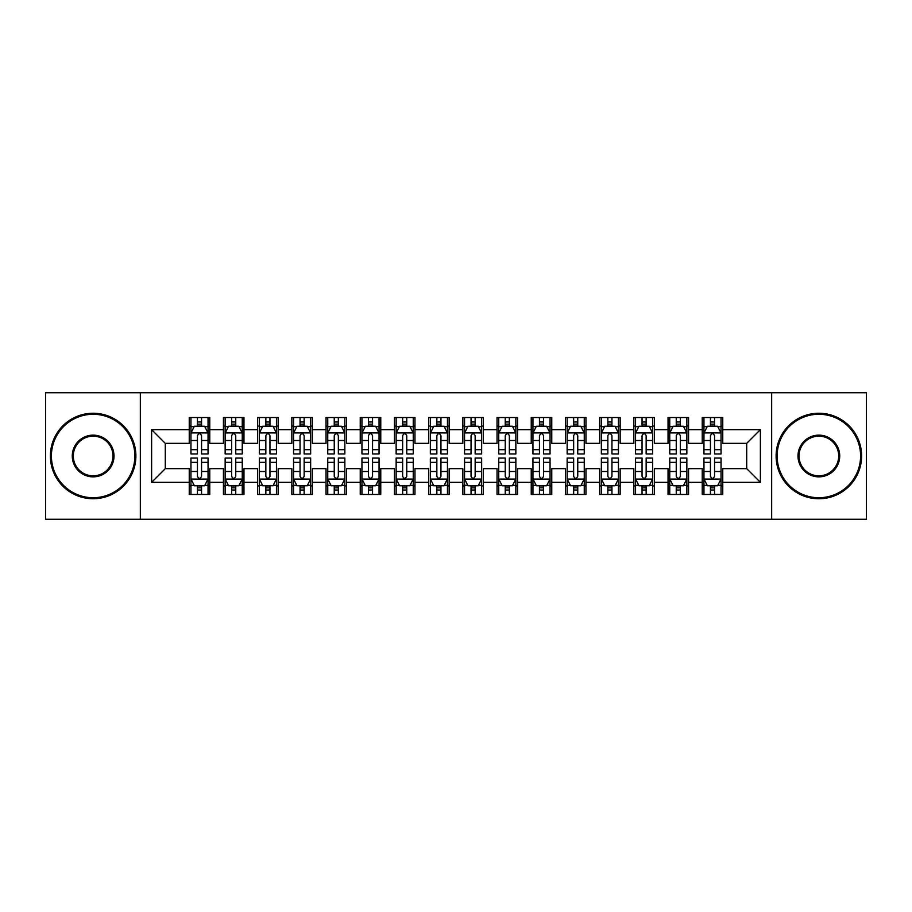 <?xml version="1.0" encoding="UTF-8"?>
<svg xmlns="http://www.w3.org/2000/svg" width="912" height="912" viewBox="0 0 912 912"><rect width="100%" height="100%" fill="white"/><g stroke="black" fill="none" stroke-linecap="round" stroke-linejoin="round"><path stroke-width="1.37" d="M771.666 519.27L866.4 519.27L866.4 392.73L771.666 392.73L771.666 519.27L140.334 519.27L140.334 392.73L45.6 392.73L45.6 519.27L140.334 519.27M771.666 392.73L140.334 392.73M151.62 482.334L151.62 429.666L189.24 429.666L189.24 443.346L165.3 443.346L165.3 468.654L151.62 482.334L189.24 482.334L189.24 494.475L209.76 494.475L209.76 482.334L223.44 482.334L223.44 494.475L243.96 494.475L243.96 482.334L257.64 482.334L257.64 494.475L278.16 494.475L278.16 482.334L291.84 482.334L291.84 494.475L312.36 494.475L312.36 482.334L326.04 482.334L326.04 494.475L346.56 494.475L346.56 482.334L360.24 482.334L360.24 494.475L380.76 494.475L380.76 482.334L394.44 482.334L394.44 494.475L414.96 494.475L414.96 482.334L428.64 482.334L428.64 494.475L449.16 494.475L449.16 482.334L462.84 482.334L462.84 494.475L483.36 494.475L483.36 482.334L497.04 482.334L497.04 494.475L517.56 494.475L517.56 482.334L531.24 482.334L531.24 494.475L551.76 494.475L551.76 482.334L565.44 482.334L565.44 494.475L585.96 494.475L585.96 482.334L599.64 482.334L599.64 494.475L620.16 494.475L620.16 482.334L633.84 482.334L633.84 494.475L654.36 494.475L654.36 482.334L668.04 482.334L668.04 494.475L688.56 494.475L688.56 482.334L702.24 482.334L702.24 494.475L722.76 494.475L722.76 468.654L746.7 468.654L746.7 443.346L722.76 443.346L722.76 429.666L760.38 429.666L760.38 482.334L722.76 482.334M722.76 429.666L722.76 417.525L702.24 417.525L702.24 429.666L688.56 429.666L688.56 417.525L668.04 417.525L668.04 429.666L654.36 429.666L654.36 417.525L633.84 417.525L633.84 429.666L620.16 429.666L620.16 417.525L599.64 417.525L599.64 429.666L585.96 429.666L585.96 417.525L565.44 417.525L565.44 429.666L551.76 429.666L551.76 417.525L531.24 417.525L531.24 429.666L517.56 429.666L517.56 417.525L497.04 417.525L497.04 429.666L483.36 429.666L483.36 417.525L462.84 417.525L462.84 429.666L449.16 429.666L449.16 417.525L428.64 417.525L428.64 429.666L414.96 429.666L414.96 417.525L394.44 417.525L394.44 429.666L380.76 429.666L380.76 417.525L360.24 417.525L360.24 429.666L346.56 429.666L346.56 417.525L326.04 417.525L326.04 429.666L312.36 429.666L312.36 417.525L291.84 417.525L291.84 429.666L278.16 429.666L278.16 417.525L257.64 417.525L257.64 429.666L243.96 429.666L243.96 417.525L223.44 417.525L223.44 429.666L209.76 429.666L209.76 417.525L189.24 417.525L189.24 429.666M688.56 482.334L688.56 468.654L702.24 468.654L702.24 482.334M760.38 429.666L746.7 443.346M654.36 482.334L654.36 468.654L668.04 468.654L668.04 482.334M702.24 429.666L702.24 443.346L688.56 443.346L688.56 429.666M620.16 482.334L620.16 468.654L633.84 468.654L633.84 482.334M668.04 429.666L668.04 443.346L654.36 443.346L654.36 429.666M585.96 482.334L585.96 468.654L599.64 468.654L599.64 482.334M633.84 429.666L633.84 443.346L620.16 443.346L620.16 429.666M551.76 482.334L551.76 468.654L565.44 468.654L565.44 482.334M599.64 429.666L599.64 443.346L585.96 443.346L585.96 429.666M517.56 482.334L517.56 468.654L531.24 468.654L531.24 482.334M565.44 429.666L565.44 443.346L551.76 443.346L551.76 429.666M483.36 482.334L483.36 468.654L497.04 468.654L497.04 482.334M531.24 429.666L531.24 443.346L517.56 443.346L517.56 429.666M449.16 482.334L449.16 468.654L462.84 468.654L462.84 482.334M497.04 429.666L497.04 443.346L483.36 443.346L483.36 429.666M414.96 482.334L414.96 468.654L428.64 468.654L428.64 482.334M462.84 429.666L462.84 443.346L449.16 443.346L449.16 429.666M380.76 482.334L380.76 468.654L394.44 468.654L394.44 482.334M428.64 429.666L428.64 443.346L414.96 443.346L414.96 429.666M346.56 482.334L346.56 468.654L360.24 468.654L360.24 482.334M394.44 429.666L394.44 443.346L380.76 443.346L380.76 429.666M312.36 482.334L312.36 468.654L326.04 468.654L326.04 482.334M360.24 429.666L360.24 443.346L346.56 443.346L346.56 429.666M278.16 482.334L278.16 468.654L291.84 468.654L291.84 482.334M326.04 429.666L326.04 443.346L312.36 443.346L312.36 429.666M243.96 482.334L243.96 468.654L257.64 468.654L257.64 482.334M291.84 429.666L291.84 443.346L278.16 443.346L278.16 429.666M209.76 482.334L209.76 468.654L223.44 468.654L223.44 482.334M257.64 429.666L257.64 443.346L243.96 443.346L243.96 429.666M165.3 468.654L189.24 468.654L189.24 482.334M223.44 429.666L223.44 443.346L209.76 443.346L209.76 429.666M702.24 426.075L703.95 426.075M721.05 426.075L722.76 426.075M668.04 426.075L669.75 426.075M686.85 426.075L688.56 426.075M633.84 426.075L635.55 426.075M652.65 426.075L654.36 426.075M599.64 426.075L601.35 426.075M618.45 426.075L620.16 426.075M565.44 426.075L567.15 426.075M584.25 426.075L585.96 426.075M531.24 426.075L532.95 426.075M550.05 426.075L551.76 426.075M497.04 426.075L498.75 426.075M515.85 426.075L517.56 426.075M462.84 426.075L464.55 426.075M481.65 426.075L483.36 426.075M428.64 426.075L430.35 426.075M447.45 426.075L449.16 426.075M394.44 426.075L396.15 426.075M413.25 426.075L414.96 426.075M360.24 426.075L361.95 426.075M379.05 426.075L380.76 426.075M326.04 426.075L327.75 426.075M344.85 426.075L346.56 426.075M291.84 426.075L293.55 426.075M310.65 426.075L312.36 426.075M257.64 426.075L259.35 426.075M276.45 426.075L278.16 426.075M223.44 426.075L225.15 426.075M242.25 426.075L243.96 426.075M189.24 426.075L190.95 426.075M208.05 426.075L209.76 426.075M189.24 485.925L190.95 485.925M208.05 485.925L209.76 485.925M223.44 485.925L225.15 485.925M242.25 485.925L243.96 485.925M257.64 485.925L259.35 485.925M276.45 485.925L278.16 485.925M291.84 485.925L293.55 485.925M310.65 485.925L312.36 485.925M326.04 485.925L327.75 485.925M344.85 485.925L346.56 485.925M360.24 485.925L361.95 485.925M379.05 485.925L380.76 485.925M394.44 485.925L396.15 485.925M413.25 485.925L414.96 485.925M428.64 485.925L430.35 485.925M447.45 485.925L449.16 485.925M462.84 485.925L464.55 485.925M481.65 485.925L483.36 485.925M497.04 485.925L498.75 485.925M515.85 485.925L517.56 485.925M531.24 485.925L532.95 485.925M550.05 485.925L551.76 485.925M565.44 485.925L567.15 485.925M584.25 485.925L585.96 485.925M599.64 485.925L601.35 485.925M618.45 485.925L620.16 485.925M633.84 485.925L635.55 485.925M652.65 485.925L654.36 485.925M668.04 485.925L669.75 485.925M686.85 485.925L688.56 485.925M702.24 485.925L703.95 485.925M721.05 485.925L722.76 485.925M151.62 429.666L165.3 443.346M746.7 468.654L760.38 482.334M201.552 421.971L197.448 421.971M208.05 449.662L201.552 449.662L201.552 453.948L208.05 453.948L208.05 433.086L204.63 426.246L194.37 426.246L190.95 433.086L190.95 453.948L197.448 453.948L197.448 449.662L190.95 449.662M190.95 433.086L190.95 417.525M208.05 433.086L208.05 417.525M197.448 426.246L197.448 417.525M201.552 417.525L201.552 426.246M201.552 449.662L201.552 435.651C200.184 433.018 198.816 433.018 197.448 435.651L197.448 449.662M201.552 426.075L197.448 426.075M197.448 490.029L201.552 490.029M190.95 462.338L197.448 462.338L197.448 458.052L190.95 458.052L190.95 478.914L194.37 485.754L204.63 485.754L208.05 478.914L208.05 458.052L201.552 458.052L201.552 462.338L208.05 462.338M208.05 478.914L208.05 494.475M190.95 478.914L190.95 494.475M201.552 485.754L201.552 494.475M197.448 494.475L197.448 485.754M197.448 462.338L197.448 476.349C198.816 478.982 200.184 478.982 201.552 476.349L201.552 462.338M197.448 485.925L201.552 485.925M235.752 421.971L231.648 421.971M242.25 449.662L235.752 449.662L235.752 453.948L242.25 453.948L242.25 433.086L238.83 426.246L228.57 426.246L225.15 433.086L225.15 453.948L231.648 453.948L231.648 449.662L225.15 449.662M225.15 433.086L225.15 417.525M242.25 433.086L242.25 417.525M231.648 426.246L231.648 417.525M235.752 417.525L235.752 426.246M235.752 449.662L235.752 435.651C234.384 433.018 233.016 433.018 231.648 435.651L231.648 449.662M235.752 426.075L231.648 426.075M269.952 421.971L265.848 421.971M276.45 449.662L269.952 449.662L269.952 453.948L276.45 453.948L276.45 433.086L273.03 426.246L262.77 426.246L259.35 433.086L259.35 453.948L265.848 453.948L265.848 449.662L259.35 449.662M259.35 433.086L259.35 417.525M276.45 433.086L276.45 417.525M265.848 426.246L265.848 417.525M269.952 417.525L269.952 426.246M269.952 449.662L269.952 435.651C268.584 433.018 267.216 433.018 265.848 435.651L265.848 449.662M269.952 426.075L265.848 426.075M231.648 490.029L235.752 490.029M225.15 462.338L231.648 462.338L231.648 458.052L225.15 458.052L225.15 478.914L228.57 485.754L238.83 485.754L242.25 478.914L242.25 458.052L235.752 458.052L235.752 462.338L242.25 462.338M242.25 478.914L242.25 494.475M225.15 478.914L225.15 494.475M235.752 485.754L235.752 494.475M231.648 494.475L231.648 485.754M231.648 462.338L231.648 476.349C233.016 478.982 234.384 478.982 235.752 476.349L235.752 462.338M231.648 485.925L235.752 485.925M265.848 490.029L269.952 490.029M259.35 462.338L265.848 462.338L265.848 458.052L259.35 458.052L259.35 478.914L262.77 485.754L273.03 485.754L276.45 478.914L276.45 458.052L269.952 458.052L269.952 462.338L276.45 462.338M276.45 478.914L276.45 494.475M259.35 478.914L259.35 494.475M269.952 485.754L269.952 494.475M265.848 494.475L265.848 485.754M265.848 462.338L265.848 476.349C267.216 478.982 268.584 478.982 269.952 476.349L269.952 462.338M265.848 485.925L269.952 485.925M93.138 497.724A41.724 41.724 0 0 0 134.862 456A41.724 41.724 0 0 0 93.138 414.276A41.724 41.724 0 0 0 51.414 456A41.724 41.724 0 0 0 93.138 497.724M93.138 413.25A42.75 42.75 0 0 1 135.888 456A42.75 42.75 0 0 1 93.138 498.75A42.75 42.75 0 0 1 50.388 456A42.75 42.75 0 0 1 93.138 413.25M93.138 476.862A20.862 20.862 0 0 1 72.276 456A20.862 20.862 0 0 1 93.138 435.138A20.862 20.862 0 0 1 114 456A20.862 20.862 0 0 1 93.138 476.862M93.138 436.164A19.836 19.836 0 0 0 73.302 456A19.836 19.836 0 0 0 93.138 475.836A19.836 19.836 0 0 0 112.974 456A19.836 19.836 0 0 0 93.138 436.164M818.862 497.724A41.724 41.724 0 0 0 860.586 456A41.724 41.724 0 0 0 818.862 414.276A41.724 41.724 0 0 0 777.138 456A41.724 41.724 0 0 0 818.862 497.724M818.862 413.25A42.75 42.75 0 0 1 861.612 456A42.75 42.75 0 0 1 818.862 498.75A42.75 42.75 0 0 1 776.112 456A42.75 42.75 0 0 1 818.862 413.25M818.862 476.862A20.862 20.862 0 0 1 798 456A20.862 20.862 0 0 1 818.862 435.138A20.862 20.862 0 0 1 839.724 456A20.862 20.862 0 0 1 818.862 476.862M818.862 436.164A19.836 19.836 0 0 0 799.026 456A19.836 19.836 0 0 0 818.862 475.836A19.836 19.836 0 0 0 838.698 456A19.836 19.836 0 0 0 818.862 436.164M304.152 421.971L300.048 421.971M310.65 449.662L304.152 449.662L304.152 453.948L310.65 453.948L310.65 433.086L307.23 426.246L296.97 426.246L293.55 433.086L293.55 453.948L300.048 453.948L300.048 449.662L293.55 449.662M293.55 433.086L293.55 417.525M310.65 433.086L310.65 417.525M300.048 426.246L300.048 417.525M304.152 417.525L304.152 426.246M304.152 449.662L304.152 435.651C302.784 433.018 301.416 433.018 300.048 435.651L300.048 449.662M304.152 426.075L300.048 426.075M338.352 421.971L334.248 421.971M344.85 449.662L338.352 449.662L338.352 453.948L344.85 453.948L344.85 433.086L341.43 426.246L331.17 426.246L327.75 433.086L327.75 453.948L334.248 453.948L334.248 449.662L327.75 449.662M327.75 433.086L327.75 417.525M344.85 433.086L344.85 417.525M334.248 426.246L334.248 417.525M338.352 417.525L338.352 426.246M338.352 449.662L338.352 435.651C336.984 433.018 335.616 433.018 334.248 435.651L334.248 449.662M338.352 426.075L334.248 426.075M300.048 490.029L304.152 490.029M293.55 462.338L300.048 462.338L300.048 458.052L293.55 458.052L293.55 478.914L296.97 485.754L307.23 485.754L310.65 478.914L310.65 458.052L304.152 458.052L304.152 462.338L310.65 462.338M310.65 478.914L310.65 494.475M293.55 478.914L293.55 494.475M304.152 485.754L304.152 494.475M300.048 494.475L300.048 485.754M300.048 462.338L300.048 476.349C301.416 478.982 302.784 478.982 304.152 476.349L304.152 462.338M300.048 485.925L304.152 485.925M334.248 490.029L338.352 490.029M327.75 462.338L334.248 462.338L334.248 458.052L327.75 458.052L327.75 478.914L331.17 485.754L341.43 485.754L344.85 478.914L344.85 458.052L338.352 458.052L338.352 462.338L344.85 462.338M344.85 478.914L344.85 494.475M327.75 478.914L327.75 494.475M338.352 485.754L338.352 494.475M334.248 494.475L334.248 485.754M334.248 462.338L334.248 476.349C335.616 478.982 336.984 478.982 338.352 476.349L338.352 462.338M334.248 485.925L338.352 485.925M372.552 421.971L368.448 421.971M379.05 449.662L372.552 449.662L372.552 453.948L379.05 453.948L379.05 433.086L375.63 426.246L365.37 426.246L361.95 433.086L361.95 453.948L368.448 453.948L368.448 449.662L361.95 449.662M361.95 433.086L361.95 417.525M379.05 433.086L379.05 417.525M368.448 426.246L368.448 417.525M372.552 417.525L372.552 426.246M372.552 449.662L372.552 435.651C371.184 433.018 369.816 433.018 368.448 435.651L368.448 449.662M372.552 426.075L368.448 426.075M368.448 490.029L372.552 490.029M361.95 462.338L368.448 462.338L368.448 458.052L361.95 458.052L361.95 478.914L365.37 485.754L375.63 485.754L379.05 478.914L379.05 458.052L372.552 458.052L372.552 462.338L379.05 462.338M379.05 478.914L379.05 494.475M361.95 478.914L361.95 494.475M372.552 485.754L372.552 494.475M368.448 494.475L368.448 485.754M368.448 462.338L368.448 476.349C369.816 478.982 371.184 478.982 372.552 476.349L372.552 462.338M368.448 485.925L372.552 485.925M406.752 421.971L402.648 421.971M413.25 449.662L406.752 449.662L406.752 453.948L413.25 453.948L413.25 433.086L409.83 426.246L399.57 426.246L396.15 433.086L396.15 453.948L402.648 453.948L402.648 449.662L396.15 449.662M396.15 433.086L396.15 417.525M413.25 433.086L413.25 417.525M402.648 426.246L402.648 417.525M406.752 417.525L406.752 426.246M406.752 449.662L406.752 435.651C405.384 433.018 404.016 433.018 402.648 435.651L402.648 449.662M406.752 426.075L402.648 426.075M402.648 490.029L406.752 490.029M396.15 462.338L402.648 462.338L402.648 458.052L396.15 458.052L396.15 478.914L399.57 485.754L409.83 485.754L413.25 478.914L413.25 458.052L406.752 458.052L406.752 462.338L413.25 462.338M413.25 478.914L413.25 494.475M396.15 478.914L396.15 494.475M406.752 485.754L406.752 494.475M402.648 494.475L402.648 485.754M402.648 462.338L402.648 476.349C404.016 478.982 405.384 478.982 406.752 476.349L406.752 462.338M402.648 485.925L406.752 485.925M440.952 421.971L436.848 421.971M447.45 449.662L440.952 449.662L440.952 453.948L447.45 453.948L447.45 433.086L444.03 426.246L433.77 426.246L430.35 433.086L430.35 453.948L436.848 453.948L436.848 449.662L430.35 449.662M430.35 433.086L430.35 417.525M447.45 433.086L447.45 417.525M436.848 426.246L436.848 417.525M440.952 417.525L440.952 426.246M440.952 449.662L440.952 435.651C439.584 433.018 438.216 433.018 436.848 435.651L436.848 449.662M440.952 426.075L436.848 426.075M436.848 490.029L440.952 490.029M430.35 462.338L436.848 462.338L436.848 458.052L430.35 458.052L430.35 478.914L433.77 485.754L444.03 485.754L447.45 478.914L447.45 458.052L440.952 458.052L440.952 462.338L447.45 462.338M447.45 478.914L447.45 494.475M430.35 478.914L430.35 494.475M440.952 485.754L440.952 494.475M436.848 494.475L436.848 485.754M436.848 462.338L436.848 476.349C438.216 478.982 439.584 478.982 440.952 476.349L440.952 462.338M436.848 485.925L440.952 485.925M475.152 421.971L471.048 421.971M481.65 449.662L475.152 449.662L475.152 453.948L481.65 453.948L481.65 433.086L478.23 426.246L467.97 426.246L464.55 433.086L464.55 453.948L471.048 453.948L471.048 449.662L464.55 449.662M464.55 433.086L464.55 417.525M481.65 433.086L481.65 417.525M471.048 426.246L471.048 417.525M475.152 417.525L475.152 426.246M475.152 449.662L475.152 435.651C473.784 433.018 472.416 433.018 471.048 435.651L471.048 449.662M475.152 426.075L471.048 426.075M471.048 490.029L475.152 490.029M464.55 462.338L471.048 462.338L471.048 458.052L464.55 458.052L464.55 478.914L467.97 485.754L478.23 485.754L481.65 478.914L481.65 458.052L475.152 458.052L475.152 462.338L481.65 462.338M481.65 478.914L481.65 494.475M464.55 478.914L464.55 494.475M475.152 485.754L475.152 494.475M471.048 494.475L471.048 485.754M471.048 462.338L471.048 476.349C472.416 478.982 473.784 478.982 475.152 476.349L475.152 462.338M471.048 485.925L475.152 485.925M509.352 421.971L505.248 421.971M515.85 449.662L509.352 449.662L509.352 453.948L515.85 453.948L515.85 433.086L512.43 426.246L502.17 426.246L498.75 433.086L498.75 453.948L505.248 453.948L505.248 449.662L498.75 449.662M498.75 433.086L498.75 417.525M515.85 433.086L515.85 417.525M505.248 426.246L505.248 417.525M509.352 417.525L509.352 426.246M509.352 449.662L509.352 435.651C507.984 433.018 506.616 433.018 505.248 435.651L505.248 449.662M509.352 426.075L505.248 426.075M505.248 490.029L509.352 490.029M498.75 462.338L505.248 462.338L505.248 458.052L498.75 458.052L498.75 478.914L502.17 485.754L512.43 485.754L515.85 478.914L515.85 458.052L509.352 458.052L509.352 462.338L515.85 462.338M515.85 478.914L515.85 494.475M498.75 478.914L498.75 494.475M509.352 485.754L509.352 494.475M505.248 494.475L505.248 485.754M505.248 462.338L505.248 476.349C506.616 478.982 507.984 478.982 509.352 476.349L509.352 462.338M505.248 485.925L509.352 485.925M543.552 421.971L539.448 421.971M550.05 449.662L543.552 449.662L543.552 453.948L550.05 453.948L550.05 433.086L546.63 426.246L536.37 426.246L532.95 433.086L532.95 453.948L539.448 453.948L539.448 449.662L532.95 449.662M532.95 433.086L532.95 417.525M550.05 433.086L550.05 417.525M539.448 426.246L539.448 417.525M543.552 417.525L543.552 426.246M543.552 449.662L543.552 435.651C542.184 433.018 540.816 433.018 539.448 435.651L539.448 449.662M543.552 426.075L539.448 426.075M539.448 490.029L543.552 490.029M532.95 462.338L539.448 462.338L539.448 458.052L532.95 458.052L532.95 478.914L536.37 485.754L546.63 485.754L550.05 478.914L550.05 458.052L543.552 458.052L543.552 462.338L550.05 462.338M550.05 478.914L550.05 494.475M532.95 478.914L532.95 494.475M543.552 485.754L543.552 494.475M539.448 494.475L539.448 485.754M539.448 462.338L539.448 476.349C540.816 478.982 542.184 478.982 543.552 476.349L543.552 462.338M539.448 485.925L543.552 485.925M577.752 421.971L573.648 421.971M584.25 449.662L577.752 449.662L577.752 453.948L584.25 453.948L584.25 433.086L580.83 426.246L570.57 426.246L567.15 433.086L567.15 453.948L573.648 453.948L573.648 449.662L567.15 449.662M567.15 433.086L567.15 417.525M584.25 433.086L584.25 417.525M573.648 426.246L573.648 417.525M577.752 417.525L577.752 426.246M577.752 449.662L577.752 435.651C576.384 433.018 575.016 433.018 573.648 435.651L573.648 449.662M577.752 426.075L573.648 426.075M573.648 490.029L577.752 490.029M567.15 462.338L573.648 462.338L573.648 458.052L567.15 458.052L567.15 478.914L570.57 485.754L580.83 485.754L584.25 478.914L584.25 458.052L577.752 458.052L577.752 462.338L584.25 462.338M584.25 478.914L584.25 494.475M567.15 478.914L567.15 494.475M577.752 485.754L577.752 494.475M573.648 494.475L573.648 485.754M573.648 462.338L573.648 476.349C575.016 478.982 576.384 478.982 577.752 476.349L577.752 462.338M573.648 485.925L577.752 485.925M611.952 421.971L607.848 421.971M618.45 449.662L611.952 449.662L611.952 453.948L618.45 453.948L618.45 433.086L615.03 426.246L604.77 426.246L601.35 433.086L601.35 453.948L607.848 453.948L607.848 449.662L601.35 449.662M601.35 433.086L601.35 417.525M618.45 433.086L618.45 417.525M607.848 426.246L607.848 417.525M611.952 417.525L611.952 426.246M611.952 449.662L611.952 435.651C610.584 433.018 609.216 433.018 607.848 435.651L607.848 449.662M611.952 426.075L607.848 426.075M607.848 490.029L611.952 490.029M601.35 462.338L607.848 462.338L607.848 458.052L601.35 458.052L601.35 478.914L604.77 485.754L615.03 485.754L618.45 478.914L618.45 458.052L611.952 458.052L611.952 462.338L618.45 462.338M618.45 478.914L618.45 494.475M601.35 478.914L601.35 494.475M611.952 485.754L611.952 494.475M607.848 494.475L607.848 485.754M607.848 462.338L607.848 476.349C609.216 478.982 610.584 478.982 611.952 476.349L611.952 462.338M607.848 485.925L611.952 485.925M646.152 421.971L642.048 421.971M652.65 449.662L646.152 449.662L646.152 453.948L652.65 453.948L652.65 433.086L649.23 426.246L638.97 426.246L635.55 433.086L635.55 453.948L642.048 453.948L642.048 449.662L635.55 449.662M635.55 433.086L635.55 417.525M652.65 433.086L652.65 417.525M642.048 426.246L642.048 417.525M646.152 417.525L646.152 426.246M646.152 449.662L646.152 435.651C644.784 433.018 643.416 433.018 642.048 435.651L642.048 449.662M646.152 426.075L642.048 426.075M642.048 490.029L646.152 490.029M635.55 462.338L642.048 462.338L642.048 458.052L635.55 458.052L635.55 478.914L638.97 485.754L649.23 485.754L652.65 478.914L652.65 458.052L646.152 458.052L646.152 462.338L652.65 462.338M652.65 478.914L652.65 494.475M635.55 478.914L635.55 494.475M646.152 485.754L646.152 494.475M642.048 494.475L642.048 485.754M642.048 462.338L642.048 476.349C643.416 478.982 644.784 478.982 646.152 476.349L646.152 462.338M642.048 485.925L646.152 485.925M680.352 421.971L676.248 421.971M686.85 449.662L680.352 449.662L680.352 453.948L686.85 453.948L686.85 433.086L683.43 426.246L673.17 426.246L669.75 433.086L669.75 453.948L676.248 453.948L676.248 449.662L669.75 449.662M669.75 433.086L669.75 417.525M686.85 433.086L686.85 417.525M676.248 426.246L676.248 417.525M680.352 417.525L680.352 426.246M680.352 449.662L680.352 435.651C678.984 433.018 677.616 433.018 676.248 435.651L676.248 449.662M680.352 426.075L676.248 426.075M676.248 490.029L680.352 490.029M669.75 462.338L676.248 462.338L676.248 458.052L669.75 458.052L669.75 478.914L673.17 485.754L683.43 485.754L686.85 478.914L686.85 458.052L680.352 458.052L680.352 462.338L686.85 462.338M686.85 478.914L686.85 494.475M669.75 478.914L669.75 494.475M680.352 485.754L680.352 494.475M676.248 494.475L676.248 485.754M676.248 462.338L676.248 476.349C677.616 478.982 678.984 478.982 680.352 476.349L680.352 462.338M676.248 485.925L680.352 485.925M714.552 421.971L710.448 421.971M721.05 449.662L714.552 449.662L714.552 453.948L721.05 453.948L721.05 433.086L717.63 426.246L707.37 426.246L703.95 433.086L703.95 453.948L710.448 453.948L710.448 449.662L703.95 449.662M703.95 433.086L703.95 417.525M721.05 433.086L721.05 417.525M710.448 426.246L710.448 417.525M714.552 417.525L714.552 426.246M714.552 449.662L714.552 435.651C713.184 433.018 711.816 433.018 710.448 435.651L710.448 449.662M714.552 426.075L710.448 426.075M710.448 490.029L714.552 490.029M703.95 462.338L710.448 462.338L710.448 458.052L703.95 458.052L703.95 478.914L707.37 485.754L717.63 485.754L721.05 478.914L721.05 458.052L714.552 458.052L714.552 462.338L721.05 462.338M721.05 478.914L721.05 494.475M703.95 478.914L703.95 494.475M714.552 485.754L714.552 494.475M710.448 494.475L710.448 485.754M710.448 462.338L710.448 476.349C711.816 478.982 713.184 478.982 714.552 476.349L714.552 462.338M710.448 485.925L714.552 485.925M207.97 432.915L191.041 432.915M190.95 426.656L194.165 426.656M204.835 426.656L208.05 426.656M197.448 440.496L190.95 440.496M208.05 440.496L201.552 440.496M201.552 424.148L197.448 424.148M191.041 479.085L207.97 479.085M208.05 485.344L204.835 485.344M194.165 485.344L190.95 485.344M201.552 471.504L208.05 471.504M190.95 471.504L197.448 471.504M197.448 487.852L201.552 487.852M242.159 432.915L225.23 432.915M225.15 426.656L228.365 426.656M239.035 426.656L242.25 426.656M231.648 440.496L225.15 440.496M242.25 440.496L235.752 440.496M235.752 424.148L231.648 424.148M276.359 432.915L259.43 432.915M259.35 426.656L262.565 426.656M273.235 426.656L276.45 426.656M265.848 440.496L259.35 440.496M276.45 440.496L269.952 440.496M269.952 424.148L265.848 424.148M225.241 479.085L242.17 479.085M242.25 485.344L239.035 485.344M228.365 485.344L225.15 485.344M235.752 471.504L242.25 471.504M225.15 471.504L231.648 471.504M231.648 487.852L235.752 487.852M259.441 479.085L276.37 479.085M276.45 485.344L273.235 485.344M262.565 485.344L259.35 485.344M269.952 471.504L276.45 471.504M259.35 471.504L265.848 471.504M265.848 487.852L269.952 487.852M310.559 432.915L293.63 432.915M293.55 426.656L296.765 426.656M307.435 426.656L310.65 426.656M300.048 440.496L293.55 440.496M310.65 440.496L304.152 440.496M304.152 424.148L300.048 424.148M344.759 432.915L327.83 432.915M327.75 426.656L330.965 426.656M341.635 426.656L344.85 426.656M334.248 440.496L327.75 440.496M344.85 440.496L338.352 440.496M338.352 424.148L334.248 424.148M293.641 479.085L310.57 479.085M310.65 485.344L307.435 485.344M296.765 485.344L293.55 485.344M304.152 471.504L310.65 471.504M293.55 471.504L300.048 471.504M300.048 487.852L304.152 487.852M327.841 479.085L344.77 479.085M344.85 485.344L341.635 485.344M330.965 485.344L327.75 485.344M338.352 471.504L344.85 471.504M327.75 471.504L334.248 471.504M334.248 487.852L338.352 487.852M378.959 432.915L362.03 432.915M361.95 426.656L365.165 426.656M375.835 426.656L379.05 426.656M368.448 440.496L361.95 440.496M379.05 440.496L372.552 440.496M372.552 424.148L368.448 424.148M362.041 479.085L378.97 479.085M379.05 485.344L375.835 485.344M365.165 485.344L361.95 485.344M372.552 471.504L379.05 471.504M361.95 471.504L368.448 471.504M368.448 487.852L372.552 487.852M413.159 432.915L396.23 432.915M396.15 426.656L399.365 426.656M410.035 426.656L413.25 426.656M402.648 440.496L396.15 440.496M413.25 440.496L406.752 440.496M406.752 424.148L402.648 424.148M396.241 479.085L413.17 479.085M413.25 485.344L410.035 485.344M399.365 485.344L396.15 485.344M406.752 471.504L413.25 471.504M396.15 471.504L402.648 471.504M402.648 487.852L406.752 487.852M447.359 432.915L430.43 432.915M430.35 426.656L433.565 426.656M444.235 426.656L447.45 426.656M436.848 440.496L430.35 440.496M447.45 440.496L440.952 440.496M440.952 424.148L436.848 424.148M430.441 479.085L447.37 479.085M447.45 485.344L444.235 485.344M433.565 485.344L430.35 485.344M440.952 471.504L447.45 471.504M430.35 471.504L436.848 471.504M436.848 487.852L440.952 487.852M481.559 432.915L464.63 432.915M464.55 426.656L467.765 426.656M478.435 426.656L481.65 426.656M471.048 440.496L464.55 440.496M481.65 440.496L475.152 440.496M475.152 424.148L471.048 424.148M464.641 479.085L481.57 479.085M481.65 485.344L478.435 485.344M467.765 485.344L464.55 485.344M475.152 471.504L481.65 471.504M464.55 471.504L471.048 471.504M471.048 487.852L475.152 487.852M515.759 432.915L498.83 432.915M498.75 426.656L501.965 426.656M512.635 426.656L515.85 426.656M505.248 440.496L498.75 440.496M515.85 440.496L509.352 440.496M509.352 424.148L505.248 424.148M498.841 479.085L515.77 479.085M515.85 485.344L512.635 485.344M501.965 485.344L498.75 485.344M509.352 471.504L515.85 471.504M498.75 471.504L505.248 471.504M505.248 487.852L509.352 487.852M549.959 432.915L533.03 432.915M532.95 426.656L536.165 426.656M546.835 426.656L550.05 426.656M539.448 440.496L532.95 440.496M550.05 440.496L543.552 440.496M543.552 424.148L539.448 424.148M533.041 479.085L549.97 479.085M550.05 485.344L546.835 485.344M536.165 485.344L532.95 485.344M543.552 471.504L550.05 471.504M532.95 471.504L539.448 471.504M539.448 487.852L543.552 487.852M584.159 432.915L567.23 432.915M567.15 426.656L570.365 426.656M581.035 426.656L584.25 426.656M573.648 440.496L567.15 440.496M584.25 440.496L577.752 440.496M577.752 424.148L573.648 424.148M567.241 479.085L584.17 479.085M584.25 485.344L581.035 485.344M570.365 485.344L567.15 485.344M577.752 471.504L584.25 471.504M567.15 471.504L573.648 471.504M573.648 487.852L577.752 487.852M618.359 432.915L601.43 432.915M601.35 426.656L604.565 426.656M615.235 426.656L618.45 426.656M607.848 440.496L601.35 440.496M618.45 440.496L611.952 440.496M611.952 424.148L607.848 424.148M601.441 479.085L618.37 479.085M618.45 485.344L615.235 485.344M604.565 485.344L601.35 485.344M611.952 471.504L618.45 471.504M601.35 471.504L607.848 471.504M607.848 487.852L611.952 487.852M652.559 432.915L635.63 432.915M635.55 426.656L638.765 426.656M649.435 426.656L652.65 426.656M642.048 440.496L635.55 440.496M652.65 440.496L646.152 440.496M646.152 424.148L642.048 424.148M635.641 479.085L652.57 479.085M652.65 485.344L649.435 485.344M638.765 485.344L635.55 485.344M646.152 471.504L652.65 471.504M635.55 471.504L642.048 471.504M642.048 487.852L646.152 487.852M686.759 432.915L669.83 432.915M669.75 426.656L672.965 426.656M683.635 426.656L686.85 426.656M676.248 440.496L669.75 440.496M686.85 440.496L680.352 440.496M680.352 424.148L676.248 424.148M669.841 479.085L686.77 479.085M686.85 485.344L683.635 485.344M672.965 485.344L669.75 485.344M680.352 471.504L686.85 471.504M669.75 471.504L676.248 471.504M676.248 487.852L680.352 487.852M720.959 432.915L704.03 432.915M703.95 426.656L707.165 426.656M717.835 426.656L721.05 426.656M710.448 440.496L703.95 440.496M721.05 440.496L714.552 440.496M714.552 424.148L710.448 424.148M704.041 479.085L720.97 479.085M721.05 485.344L717.835 485.344M707.165 485.344L703.95 485.344M714.552 471.504L721.05 471.504M703.95 471.504L710.448 471.504M710.448 487.852L714.552 487.852"/></g></svg>
